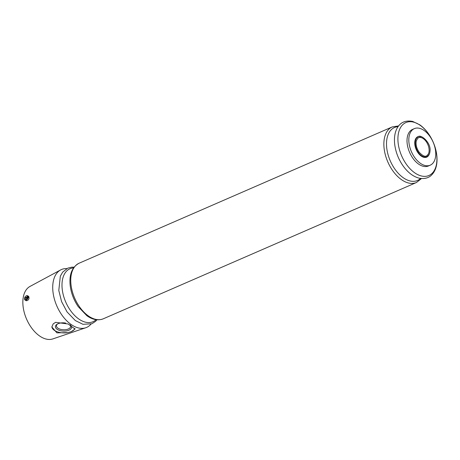<?xml version="1.0" encoding="UTF-8"?>
<svg xmlns="http://www.w3.org/2000/svg" width="460" height="460" viewBox="0 0 460 460"><rect width="100%" height="100%" fill="white"/><g stroke="black" fill="none" stroke-linecap="round" stroke-linejoin="round"><path stroke-width="0.69" d="M418.416 137.724A9.965 5.928 -113.5 0 1 421.555 137.718A9.965 5.928 -113.5 0 1 429.117 150.845A9.965 5.928 -113.5 0 1 428.507 153.703A9.965 5.928 -113.5 0 1 426.374 155.998M24.581 298.62L24.541 298.988A2.49 1.547 -59.3 0 0 25.104 300.052A2.49 1.547 -59.3 0 0 26.939 299.627A2.49 1.547 -59.3 0 0 28.181 297.407L24.581 298.62A1.984 1.23 -59.3 0 0 25.955 299.408A1.984 1.23 -59.3 0 0 27.462 297.367M90.988 324.116A31.556 18.774 -113.5 0 1 85.761 327.75A31.556 18.774 -113.5 0 1 56.827 305.963A31.556 18.774 -113.5 0 1 60.605 269.945A31.556 18.774 -113.5 0 1 66.826 268.6M85.761 327.75L52.843 338.911A28.652 17.043 -113.5 0 1 26.576 319.131A28.652 17.043 -113.5 0 1 30.003 286.43L60.605 269.945M71.265 331.648L67.907 332.615L56.879 332.862L51.859 326.985L53.182 323.886L55.579 322.345L68.097 323.966L75.043 329.044L71.265 331.648A11.626 5.945 2.6 0 0 74.917 328.446M28.181 297.407L28.733 297.735A2.49 1.547 120.7 0 0 28.761 297.16L28.209 296.832A2.49 1.547 -59.3 0 0 27.646 295.768L28.704 296.395C29.497 298.799 28.704 300.259 26.312 300.771L25.104 300.052M435.723 154.888A19.929 11.857 -113.5 0 1 430.226 165.186A19.929 11.857 -113.5 0 1 411.401 151.645A19.929 11.857 -113.5 0 1 414.322 128.639A19.929 11.857 -113.5 0 1 428.714 134.837A19.929 11.857 -113.5 0 1 435.723 154.888M430.226 165.186L428.433 165.968A19.929 11.857 -113.5 0 1 409.607 152.427A19.929 11.857 -113.5 0 1 412.522 129.415L414.322 128.639M67.907 332.615A11.626 5.945 2.6 0 1 51.882 326.669M70.346 325.001A8.079 4.134 2.6 0 1 68.39 330.418A8.079 4.134 2.6 0 1 57.546 329.555A8.079 4.134 2.6 0 1 57.12 324.214A8.079 4.134 2.6 0 1 65.659 323.052M69.989 324.823A7.113 3.64 2.6 0 1 70.644 326.456A7.113 3.64 2.6 0 1 66.033 329.624A7.113 3.64 2.6 0 1 58.293 328.417A7.113 3.64 2.6 0 1 56.43 325.812A7.113 3.64 2.6 0 1 57.557 323.966M24.771 298.54L24.604 298.051L27.485 296.798A1.984 1.23 -59.3 0 0 25.812 296.171A1.984 1.23 -59.3 0 0 24.604 298.051M27.646 295.768A2.49 1.547 -59.3 0 0 26.099 295.975A2.49 1.547 -59.3 0 0 25.95 296.085M27.485 296.798L28.209 296.832M28.761 297.16L28.192 297.407M429.082 154.612A11.132 6.624 -113.5 0 1 416.202 149.558A11.132 6.624 -113.5 0 1 421.279 136.683M426.38 156.871A10.804 6.423 -113.5 0 1 416.651 149.356A10.804 6.423 -113.5 0 1 417.784 137.12C420.06 133.199 431.216 142.445 430.019 150.938C429.835 154.1 428.622 156.072 426.38 156.871M436.885 160.58A28.876 17.175 -113.5 0 1 406.692 164.726A28.876 17.175 -113.5 0 1 408.641 121.791A28.876 17.175 -113.5 0 1 436.885 160.58M420.572 178.445A28.876 17.175 -113.5 0 1 390.258 160.845A28.876 17.175 -113.5 0 1 398.038 126.667M421.492 178.549L416.438 182.511A30.314 18.032 -113.5 0 1 387.809 161.914A30.314 18.032 -113.5 0 1 392.248 126.92L79.132 263.2A30.314 18.032 -113.5 0 0 74.698 298.189A30.314 18.032 -113.5 0 0 103.327 318.786C98.043 320.821 92.546 319.786 86.837 315.681L78.269 306.705C73.933 300.317 71.254 293.411 70.242 285.982C68.965 274.706 71.932 267.111 79.132 263.2M96.065 319.683A28.876 17.175 -113.5 0 1 65.745 302.082A28.876 17.175 -113.5 0 1 73.525 267.904M25.812 296.171L26.099 295.975M428.507 153.703C426.834 156.302 425.017 158.401 419.129 152.162C416.622 148.465 415.656 144.808 416.237 141.185C417.657 137.586 419.434 136.436 421.555 137.718M437 161C437.224 154.893 435.971 148.649 433.239 142.255C429.928 134.745 425.466 128.955 419.865 124.873L412.672 121.423C404.765 119.968 399.286 122.831 396.232 130.025C394.594 134.136 394.082 138.897 394.697 144.302C395.669 151.99 398.423 159.125 402.954 165.715C407.629 172.31 412.936 176.439 418.876 178.106C426.052 179.624 430.048 176.634 431.405 175.202C434.861 171.833 436.724 167.095 437 161M398.59 125.925L392.248 126.92M416.438 182.511L103.327 318.786M74.077 267.162L71.835 267.151L67.81 268.128L62.669 272.136L60.323 276.224L58.794 290.502L61.582 301.616L67.045 311.914L75.354 320.58L82.967 324.306L91.891 323.765L95.496 321.402L96.985 319.786"/></g></svg>
